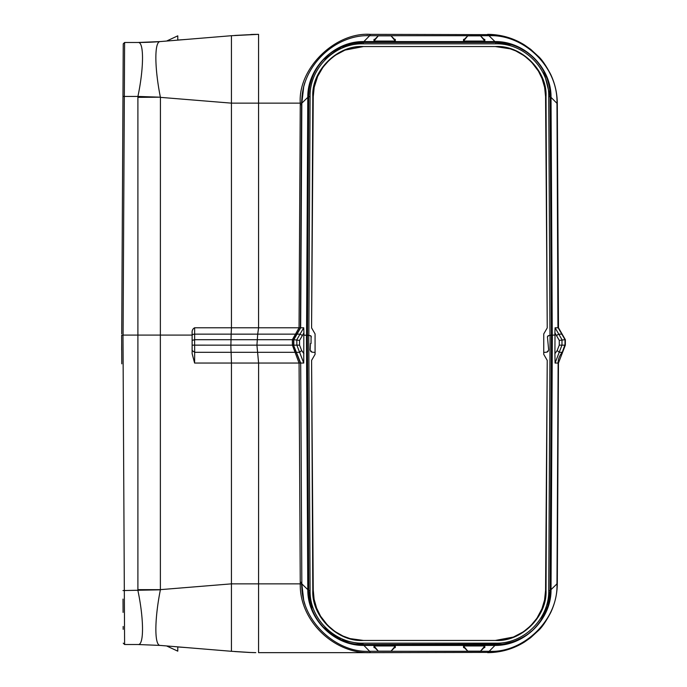 <?xml version="1.0" encoding="UTF-8"?>
<svg xmlns="http://www.w3.org/2000/svg" width="687" height="687" viewBox="0 0 687 687"><rect width="100%" height="100%" fill="white"/><g stroke="black" fill="none" stroke-linecap="round" stroke-linejoin="round"><path stroke-width="1.03" d="M494.082 34.651L366.686 34.35M252.455 34.436L255.126 34.376M480.539 35.844L484.739 40.044L484.824 39.451L484.824 41.048L480.539 35.844L467.77 35.844L463.57 40.044L463.579 39.365L464.249 39.365M484.06 39.365L484.739 39.365M395.248 39.365L395.334 41.048L373.994 41.048L378.279 35.844L391.049 35.844L395.248 40.044L395.248 39.365L394.57 39.365M378.279 35.844L374.08 40.044L373.994 39.451L373.994 41.048M374.758 39.365L374.089 39.365M166.606 41.048L177.778 35.844L177.778 40.044L186.022 39.451M546.019 96.463L545.572 97.013L547.187 320.683L546.019 96.463C547.453 70.847 521.356 44.973 495.816 46.553L363.002 46.553C337.36 45.007 311.391 70.881 312.8 96.463L311.589 327.897L315.075 333.934L311.589 327.888M545.572 96.644L544.619 87.292L542.077 78.584L538.428 71.13L531.498 62.036L524.327 55.836L515.808 50.95L510.321 48.863L495.336 46.553C521.673 45.17 546.946 71.5 545.693 96.386L545.572 97.013M312.8 96.463L313.246 96.644L314.199 87.283L317.66 76.377L323.027 67.163L329.305 60.078L335.35 55.243L345.037 50.091L363.483 46.553C336.828 45.144 311.829 71.912 313.126 96.386L313.246 96.644M510.905 44.621L495.851 42.482L362.968 42.482L341.362 46.974L323.165 59.889M550.089 97.356L551.026 97.193C551.378 68.116 525.023 41.22 495.104 41.572L495.851 42.482L362.968 42.482C357.936 42.259 351.821 43.324 344.616 45.686C335.557 49.292 328.678 53.741 323.981 59.022C314.036 69.705 308.952 82.174 308.738 96.438L307.484 335.11L308.841 335.35L310.095 96.438C309.519 68.279 334.818 43.118 362.968 43.831L363.715 41.572C333.822 41.16 307.407 68.202 307.802 97.193L310.095 96.438M484.824 41.048L463.485 41.048L463.579 39.365M463.485 41.048L467.77 35.844M495.104 41.572L494.949 42.482M557.947 327.776L556.977 103.144C558.042 66.364 523.365 34.17 489.178 35.707L369.64 35.707L363.87 41.572L363.87 42.482M391.049 35.844L395.334 41.048M299.532 340.417L299.558 345.14L301.627 350.507L299.609 352.311L296.569 352.311A10.846 10.812 -90 0 1 293.83 345.149L293.804 339.704L299.532 340.417L303.912 332.86L303.731 327.776L258.561 327.776L258.561 34.35L250.849 34.487M258.561 34.35L231.442 35.707L231.442 103.144L300.262 103.136C297.943 68.348 335.239 31.971 370.31 34.35L369.64 35.707C335.393 34.178 300.76 66.433 301.842 103.144L307.793 97.356L306.548 335.11M124.587 46.553L124.605 42.482A1.357 1.357 0 0 0 124.545 42.491A1.357 1.357 0 0 1 124.605 42.482L138.044 42.482L124.605 42.482L124.33 96.438L137.915 96.438C143.875 68.271 144.167 41.435 138.044 42.482A271.185 271.185 0 0 0 160.303 41.572L138.044 42.482M258.561 75.321L258.561 89.662M545.572 590.356L544.542 600.103L541.931 608.802L536.933 618.223L530.656 625.823L523.46 631.765L513.404 637.055L495.336 640.447C521.751 641.795 546.861 615.586 545.693 590.614L545.572 589.987L546.019 590.537C547.359 616.239 521.545 641.907 495.816 640.447L363.002 640.447C337.317 641.933 311.477 616.273 312.8 590.537L311.597 360.374L315.075 354.346L315.075 333.934M313.246 590.356L313.126 590.614C311.898 615.277 336.742 641.71 363.483 640.447L350.001 638.584L343.011 636.05L334.818 631.387L327.596 625.247L320.597 616.213L316.595 608.055L314.122 599.33L313.246 589.987L312.8 590.537M551.026 97.193L548.733 96.438C549.299 68.279 524.009 43.118 495.851 43.831L495.851 42.482C525.108 42.01 550.476 67.36 550.089 96.438L543.786 71.354M541.639 67.652L541.201 66.974M537.44 61.916L537.036 61.435M526.199 51.774L519.767 48.047M545.693 96.858L547.23 327.897L543.743 333.934L543.743 354.346L547.221 360.374L546.019 590.537M316.149 69.353L314.74 71.92M311.907 78.447L310.756 82.045M310.017 84.99L309.622 86.923M309.27 89.13L308.738 96.438C308.549 90.83 309.837 84.209 312.619 76.566M307.484 335.101L308.729 97.356L307.802 97.193M565.367 339.704L558.488 327.776L557.303 103.471C557.226 93.269 555.002 83.539 550.631 74.265C546.036 65.626 542.034 59.752 538.642 56.643L530.733 49.361L524.55 44.998C513.275 37.991 500.96 34.444 487.598 34.35L494.949 41.572L363.715 41.572M300.666 327.776L296.999 334.14L295.479 334.148L299.051 327.776L300.262 103.136L301.842 103.144L300.666 327.776L296.999 334.14L231.15 334.148L257.702 334.14L258.595 327.776M160.38 97.193L137.915 96.438L137.898 97.356L160.38 97.193C154.558 67.987 154.206 41.28 160.26 41.572L231.442 35.707M160.363 335.11L160.423 97.356L231.442 103.144L231.45 327.776L258.561 327.776M121.728 352.422L121.642 335.677M124.613 42.482L123.248 43.831L121.728 333.934M122.484 189.483L123.05 82.165M123.076 76.996L123.11 70.323M123.076 335.093L124.33 96.438L122.973 96.438L123.248 43.831A1.357 1.357 0 0 1 123.248 43.779A1.357 1.357 0 0 0 123.248 43.831M123.213 50.486L123.231 47.214M123.231 47.188L123.222 48.683M123.136 65.806L123.119 67.996M123.076 76.721L122.973 96.463M554.916 335.093L554.907 332.86L559.287 340.417L564.826 339.704M311.091 336.115L311.031 343.5L310.49 343.5L310.146 350.13L312.001 352.156L315.075 352.422M312.001 352.156L310.679 351.504M550.089 96.438L551.421 335.093L548.569 335.6L547.445 337.008L548.673 350.018M548.681 350.13L546.818 352.156L548.14 351.504M546.818 352.156L543.743 352.422M551.335 335.11L549.978 335.35L548.733 96.438M548.569 335.6L547.925 335.9M547.496 336.561L547.445 337.008M556.771 103.136L551.026 97.356L552.271 335.11M555.087 327.776L558.162 327.776L561.82 334.14L558.78 334.14L555.087 327.776L554.907 332.86M302.383 335.496L300.047 334.14L296.707 334.148L293.504 339.704L300.399 327.776L301.833 104.716L300.253 104.725M311.374 336.939L310.258 335.6L310.885 335.891M123.179 629.344L123.162 626.467M123.085 612.409L123.016 599.081M121.788 363.835L121.642 335.6M121.642 350.009L121.676 343.5M194.644 327.776L231.45 327.776L231.15 334.14L194.644 334.14L194.644 327.776C192.746 328.781 191.913 330.473 192.128 332.86L192.128 340.417L194.61 339.704L194.67 352.311L192.128 350.507L192.128 340.417M192.128 335.496L192.128 335.496A2.714 1.357 0 0 1 194.644 334.14L194.644 339.704L293.804 339.704L293.529 345.149L300.683 363.054L299.266 363.054M121.762 327.897L121.797 320.7M122.046 273.658L122.449 197.126M231.467 103.144L173.485 98.421M310.258 335.6L303.809 335.093L303.748 363.054L296.853 345.149L293.529 345.149M561.82 334.148L565.015 339.704L564.989 345.149L561.966 345.149L559.209 352.311L557.191 350.507L554.907 353.659L555.01 335.093L551.421 335.093L550.089 590.562C549.866 604.826 544.782 617.295 534.847 627.978C530.166 633.242 523.288 637.691 514.202 641.314C506.972 643.676 500.857 644.75 495.851 644.518L495.104 645.428L494.949 644.518L363.87 644.518L363.715 645.428C333.779 645.737 307.475 618.97 307.802 589.807L306.462 335.093M564.8 345.149L562.249 352.311C559.467 355.651 558.093 359.232 558.136 363.054L556.977 583.856L551.026 589.644L550.089 589.644M303.731 327.776L296.827 339.704L296.853 345.149L299.558 345.14M501.819 644.183L362.968 644.518C333.968 645.196 308.094 619.331 308.738 590.562L307.398 335.093L308.729 589.644L307.793 589.644L301.842 583.856L300.683 363.054L299.068 363.054L300.253 582.275L301.833 582.284L301.576 583.572C301.979 592.975 303.199 600.249 305.243 605.376L303.714 600.258L301.842 583.856C300.477 620.73 336.501 653.26 369.64 651.293L363.87 645.428L494.949 645.428L489.178 651.293C522.318 653.26 558.351 620.73 556.977 583.856L556.771 583.864M303.912 332.86L303.903 335.093M121.719 335.247L122.99 335.093L124.605 644.518L123.248 643.169M122.99 335.093L192.128 335.093L192.128 353.659L194.61 363.054L194.67 352.311L231.115 352.311A10.846 0.902 -90 0 1 230.892 345.149L231.15 334.148M552.357 335.093L551.026 589.807L550.089 590.562L547.719 606.123L540.892 620.49M538.574 623.693L536.779 625.866M531.446 631.198L529.583 632.744M512.304 641.959L505.074 643.728M562.052 352.311L559.209 352.311L555.07 363.054L554.907 353.659M363.715 645.428L362.968 644.518L363.87 644.518L341.241 639.975L322.984 626.922M315.694 616.866L315.101 615.784M311.941 608.648L308.738 590.562L307.802 589.807M194.61 363.054L231.45 363.054L231.442 583.856L160.423 589.644L137.898 589.644L137.915 590.562C143.875 618.729 144.167 645.565 138.044 644.518L124.605 644.518M495.851 644.518L494.949 644.518L495.851 644.518L495.851 643.169L362.968 643.169C334.818 643.891 309.511 618.712 310.095 590.562L308.755 335.333M378.279 651.156L374.08 646.956L373.994 647.549L373.994 645.952L378.279 651.156L391.049 651.156L395.248 646.956L395.248 647.635L394.57 647.635M374.758 647.635L374.089 647.635M484.06 647.635L484.824 647.549L484.824 645.952L480.539 651.156L467.77 651.156L463.57 646.956L463.579 647.635L464.249 647.635M480.539 651.156L484.739 646.956L484.739 647.635M551.026 589.807C551.326 618.978 525.04 645.754 495.104 645.428M258.561 363.054L231.45 363.054L231.115 352.311L257.599 352.311L258.604 363.054L258.561 652.65L370.31 652.65C334.655 654.024 299.352 621.1 300.262 583.864L301.842 583.856M166.606 645.952L177.778 651.156L177.778 646.956L186.022 647.549M300.253 582.275L300.262 583.864L231.442 583.856L231.442 651.293L160.303 645.428L138.027 644.518L160.26 645.428C154.206 645.746 154.566 618.867 160.38 589.807L122.973 590.562M160.354 335.093L160.38 589.807M557.93 363.054L555.07 363.054L557.93 363.054M463.579 647.635L463.485 645.952L467.77 651.156M395.248 647.635L395.334 645.952L373.994 645.952M391.049 651.156L395.334 645.952M484.824 645.952L463.485 645.952M493.584 652.392L370.31 652.65L369.64 651.293L489.178 651.293L487.598 652.65C500.943 652.556 513.241 649.017 524.507 642.027L530.63 637.716L538.548 630.451C542.009 627.283 546.036 621.374 550.631 612.735C555.002 603.469 557.226 593.731 557.303 583.529L558.462 363.045L565.341 345.149L565.367 339.696M231.442 651.293L250.849 652.513M252.43 652.564L255.092 652.624M364.934 652.65L358.794 652.65M313.126 96.858L311.615 323.165L313.246 97.013M547.204 363.835L545.693 590.142M313.126 590.142L311.615 363.835L313.246 589.987M495.851 43.831L362.968 43.831M301.559 103.471L301.55 104.716L301.576 103.428C301.979 94.025 303.199 86.751 305.243 81.624L303.714 86.742L301.842 103.144M559.287 340.417L559.261 345.14L561.966 345.149L561.992 339.704L558.78 334.148L556.436 335.496M296.999 334.148L293.804 339.704M137.898 589.644L137.898 97.356M550.089 590.562L548.733 590.562C549.308 618.712 523.992 643.891 495.851 643.169M548.733 590.562L550.064 335.333M557.191 350.507L559.261 345.14M257.702 334.148L256.929 345.149L192.128 345.14M295.479 334.148L292.361 339.704L292.396 345.149L295.058 352.311L296.569 352.311M308.738 590.562L310.095 590.562M362.968 644.518L362.968 643.169M293.83 345.149L256.929 345.149L257.599 352.311L295.058 352.311L299.06 363.054L258.604 363.054M301.627 350.507L303.912 353.659M300.683 363.054L303.748 363.054M231.502 583.847L232.481 583.778M495.336 46.553L494.408 46.553M255.787 34.367L234.722 35.441M545.572 589.987L547.204 363.887M495.336 640.447L494.408 640.447M495.851 42.482L505.168 43.29M300.399 327.776L301.567 104.725M293.521 339.704L293.547 345.149L300.417 363.054M296.277 352.311L300.399 363.054M301.559 583.529L301.55 582.284M234.722 651.559L249.149 652.452M249.407 652.461L255.787 652.633"/></g></svg>

